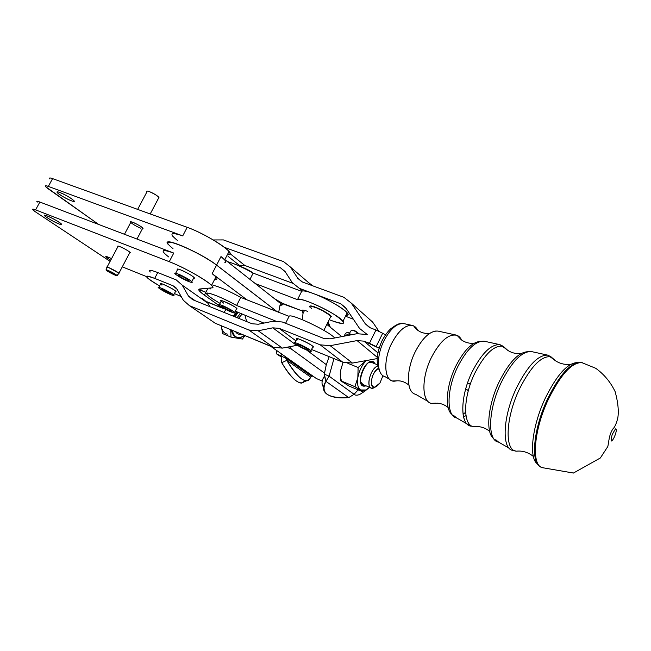 <?xml version="1.0" encoding="UTF-8"?>
<svg xmlns="http://www.w3.org/2000/svg" width="651" height="651" viewBox="0 0 651 651"><rect width="100%" height="100%" fill="white"/><g stroke="black" fill="none" stroke-linecap="round" stroke-linejoin="round"><path stroke-width="0.98" d="M319.608 308.981L319.234 309.29L319.446 308.875L318.526 308.965L317.314 308.428L317.517 308.013L317.314 308.428L318.526 308.965L318.738 308.55L313.831 307.06L314.042 306.645L313.831 307.06L314.864 307.435L315.076 307.02L313.481 306.458L312.382 306.605L313.481 306.458L319.608 308.981M321.545 309.925L319.234 309.29L321.545 309.925M323.441 310.918L321.195 310.242L323.441 310.918M325.248 311.927L324.963 312.268L324.524 311.479L324.312 311.894L323.124 311.243L325.248 311.927M326.892 312.919L326.656 313.277L326.273 312.496L326.061 312.911L324.963 312.268L326.892 312.919M328.332 313.855L328.137 314.238L327.835 313.481L327.624 313.896L326.656 313.277L327.624 313.896L327.835 313.481L328.161 314.262L328.95 314.295L328.332 313.855M329.569 314.71L329.365 315.125L329.154 314.392L328.95 314.815L328.137 314.238L329.569 314.71M330.505 315.483L330.293 315.898L329.552 314.742L330.505 315.483M330.903 316.549L331.375 316.622L331.107 316.126L330.765 316.516M309.754 306.149L309.542 306.564L309.754 306.149M310.153 305.954L309.64 306.377L310.153 305.954M310.73 305.889L309.762 306.304L310.73 305.889M311.626 306.003L310.315 306.222L311.626 306.003M312.814 306.295L311.202 306.328L312.814 306.295M331.107 316.126L330.716 316.329L330.472 315.54L331.107 316.126M311.316 308.59L311.333 308.021M310.153 307.573L309.884 307.044M308.818 350.856C302.748 348.472 298.02 345.982 294.643 343.37C291.192 340.18 308.33 347.87 310.934 350.694C311.715 351.532 311.007 351.589 308.818 350.856C316.476 353.526 304.212 345.73 296.685 343.183C289.182 340.619 301.429 348.342 308.818 350.856M297.572 339.895C289.866 333.882 318.363 347.577 312.7 347.162L313.033 346.487C310.446 343.614 293.308 335.957 296.734 339.187L294.968 342.719M299.094 345.779C304.644 348.879 307.565 350.067 307.874 349.327C306.247 347.561 295.546 342.76 297.694 344.753L299.094 345.779C294.219 342.711 301.698 345.258 306.499 348.309C311.324 351.361 303.838 348.79 299.094 345.779M172.409 295.253C166.762 293.007 162.156 290.549 158.567 287.872C155.41 285.008 171.311 292.494 173.687 295.001L172.409 295.253C178.496 297.32 165.72 289.54 159.796 287.604C153.864 285.643 166.575 293.332 172.409 295.253M161.944 285.114C152.822 278.628 180.457 292.169 175.396 291.713L175.68 291.16C173.329 288.621 157.428 281.142 160.569 284.048L158.852 287.343M163.214 290.484C168.218 293.259 170.765 294.325 170.855 293.674C169.366 292.104 159.446 287.425 161.407 289.215L163.214 290.484C160.138 288.084 162.091 288.727 169.073 292.421C172.1 294.797 170.147 294.154 163.214 290.484M180.547 269.864C187.236 272.387 197.546 278.986 193.607 278.18L194.006 277.416C191.036 274.942 186.552 272.419 180.547 269.864C177.536 268.733 176.502 268.708 177.454 269.791L175.648 273.265M190.361 282.127C184.241 279.792 179.204 277.082 175.257 274.006C171.547 270.507 188.961 278.538 191.809 281.647C192.598 282.493 192.11 282.648 190.361 282.127C197.229 284.3 183.33 275.552 176.641 273.51C169.968 271.467 183.794 280.109 190.361 282.127M180.254 276.83C185.852 279.995 188.676 281.126 188.709 280.223C186.927 278.286 176.063 273.265 178.366 275.446L180.254 276.83C174.753 273.396 181.409 275.438 186.853 278.864C192.305 282.29 185.625 280.207 180.254 276.83M232.277 312.39C226.507 310.006 222.113 307.614 219.102 305.221C215.839 302.145 232.228 309.689 234.677 312.39C235.442 313.245 234.645 313.245 232.277 312.39C240.016 315.296 229.095 308.021 221.438 305.197C213.797 302.373 224.79 309.632 232.277 312.39M223.765 303.171C210.94 294.748 241.578 308.981 236.394 309.038L236.72 308.403C234.287 305.653 217.898 298.134 221.137 301.242L219.42 304.603M223.147 307.427C228.468 310.511 231.341 311.723 231.756 311.056C230.218 309.363 219.997 304.652 222.024 306.572L223.147 307.427C218.769 304.546 226.377 307.362 230.666 310.21C234.97 313.066 227.386 310.25 223.147 307.427M251.514 271.923L240.064 266.381M172.995 248.633C164.426 241.773 166.176 240.382 178.252 244.467C190.019 248.845 208.361 258.748 216.571 265.12L276.935 311.577L216.571 265.12C200.793 252.523 158.559 234.775 168.585 244.817M378.858 368.181C374.138 371.216 371.623 376.197 371.314 383.113C372.624 388.468 375.513 388.419 379.972 382.967L382.967 375.668L379.972 382.967L374.895 387.158C368.376 388.81 371.754 371.078 378.524 368.32M375.814 386.881L371.68 388.167C365.382 387.215 370.671 367.978 377.824 365.952C369.752 368.32 365.146 390.201 373.072 388.208L374.895 387.158M237.257 312.049L234.205 316.524L237.257 312.049M231.447 329.959C232.041 333.727 233.636 336.087 236.232 337.015C233.636 336.087 232.041 333.727 231.447 329.959M244.532 335.46C241.952 337.364 239.519 338.015 237.241 337.413C234.547 336.543 232.887 334.175 232.277 330.301C234.051 337.723 238.136 339.448 244.532 335.46M235.035 316.858L238.071 312.407L235.035 316.858M227.329 334.142C223.879 333.393 221.845 330.586 221.234 325.728L222.634 333.613L231.007 337.12L222.634 333.613L221.69 328.234M225.921 309.485L224.042 312.407L225.921 309.485M233.351 316.174L236.638 311.772L233.351 316.174M242.432 339.041L231.007 337.12L230.714 329.658L231.007 337.12L242.432 339.041L244.939 335.631L242.432 339.041M377.596 364.829L371.282 362.306L368.214 362.851L370.989 361.557C363.958 362.233 356.862 381.396 362.192 385.294L366.025 385.823C352.02 390.201 368.018 350.889 374.992 363.787L373.34 361.899L370.989 361.557M362.192 385.294L360.516 381.763L363.022 384.578L370.964 387.874M241.269 334.109C238.787 334.728 236.891 333.914 235.572 331.668C236.891 333.914 238.787 334.728 241.269 334.109M237.054 317.68L240.439 313.4L237.054 317.68M239.698 333.458L270.735 346.324M238.518 318.274L242.107 314.083L238.518 318.274M52.576 178.618L187.203 227.321C206.717 234.108 237.005 253.988 229.006 254.476L227.313 254.818L229.006 254.476C230.364 254.191 230.364 253.206 229.006 251.522C224.847 245.923 201.468 232.326 187.203 227.321L52.576 178.618L48.345 186.406C44.309 185.079 44.235 185.852 48.117 188.749L98.659 224.449L45.611 186.674C44.667 185.519 45.578 185.429 48.345 186.406L182.736 235.89L48.345 186.406L52.576 178.618C49.801 177.65 48.882 177.764 49.801 178.952M39.857 202.038L35.602 209.882L169.252 261.686L173.76 253.068L39.857 202.038L173.76 253.068L169.252 261.686C183.403 267.048 207.067 280.361 211.542 285.398C212.991 286.928 213.072 287.75 211.795 287.88C219.452 288.124 188.611 268.969 169.252 261.686L35.602 209.882L39.857 202.038C37.107 201.021 36.212 201.069 37.188 202.168M225.376 309.201L206.961 301.779L222.52 308.053L204.398 295.147C199.165 291.379 197.587 289.321 199.662 288.987L211.795 287.88L199.662 288.987C198.36 289.134 198.433 289.964 199.89 291.477L204.398 295.147L207.97 288.23L204.398 295.147L222.52 308.053L225.376 309.201M216.116 279.507C217.41 279.336 217.344 278.465 215.929 276.903L212.161 273.664L216.571 265.12L212.161 273.664C216.807 277.228 218.126 279.173 216.116 279.507L214.488 279.702L216.116 279.507M164.207 253.19C161.253 249.707 164.443 249.667 173.76 253.068C161.594 248.828 159.894 250.114 168.666 256.925M209.484 288.092L210.59 288.898L209.484 288.092M205.887 292.258L198.775 289.426L205.887 292.258M146.491 276.585L122.298 266.837L146.491 276.585M35.545 211.909L32.973 209.931C31.98 208.865 32.851 208.849 35.602 209.882C31.598 208.458 31.582 209.134 35.545 211.909L110.117 261.36L35.545 211.909M211.079 320.414L189.433 305.661L215.245 323.254L273.355 347.317L248.869 330.024L189.433 305.661L183.305 300.233L177.088 289.313L173.085 285.781L154.694 278.392C142.65 274.226 144.286 276.732 159.593 285.919C153.441 282.404 149.339 279.678 147.305 277.749C145.157 275.43 147.622 275.642 154.694 278.392L157.754 272.557L176.161 279.865L182.19 285.138L188.448 296.034L195.178 300.705L188.448 296.034L192.55 299.639L252.051 323.759L258.252 324.239L272.834 321.277L282.314 321.993L323.441 338.317L330.098 338.862L356.919 333.711L367.205 334.516L356.919 333.711L330.098 338.862L323.441 338.317L282.314 321.993L272.834 321.277L258.252 324.239L252.051 323.759L192.55 299.639L188.448 296.034L182.19 285.138L207.986 303.276L182.19 285.138L176.161 279.865L157.754 272.557C150.666 269.831 148.184 269.66 150.3 272.037M174.834 286.757L173.671 286.18L174.834 286.757M59.029 223.968C51.226 220.941 38.97 212.731 46.962 215.839C54.977 218.948 67.11 227.158 59.029 223.968C61.438 224.88 62.219 224.88 61.381 223.96C58.671 220.998 41.07 212.47 44.667 215.863C48.06 218.581 52.845 221.283 59.029 223.968M110.719 260.221C103.867 255.957 104.152 255.428 111.565 258.618C107 256.494 105.12 255.965 105.926 257.031L110.719 260.221M119.898 246.623C124.626 248.413 132.584 253.442 129.704 252.808L129.972 252.295C127.686 250.423 124.325 248.536 119.898 246.623C117.937 245.883 117.278 245.875 117.929 246.607L107.098 267.048M177.324 240.357C168.699 233.31 170.505 231.821 182.736 235.89L187.203 227.321L182.736 235.89C173.378 232.61 170.114 232.806 172.954 236.468M59.64 192.403C67.696 195.373 79.609 203.901 71.496 200.842C63.643 197.953 51.608 189.433 59.64 192.403C57.247 191.549 56.458 191.622 57.255 192.606C59.892 195.845 77.306 204.259 73.937 200.663C70.65 197.798 65.881 195.04 59.64 192.403M140.706 228.175C135.343 226.206 127.401 220.705 131.779 221.967C136.01 223.13 145.523 229.119 142.447 228.672L142.772 228.062C140.86 225.653 128.223 219.737 130.745 222.43L124.463 234.287M224.741 262.76C226.817 262.296 225.563 260.229 220.99 256.559L274.519 298.711L282.501 303.317C283.323 304.619 282.493 305.254 280.003 305.238L278.701 312.277L280.003 305.238L281.427 304.155L220.99 256.559L216.596 265.079C203.673 254.728 167.836 238.282 167.551 242.514C167.836 238.282 203.673 254.728 216.596 265.079L220.99 256.559L224.676 259.928M216.596 265.079L277.074 311.634L216.596 265.079M326.826 324.426L341.791 336.616L326.826 324.426M286.879 347.26L291.485 349.148L289.492 346.755L291.485 349.148L286.879 347.26M316.329 378.508L312.626 375.896L311.951 376.522L285.659 358.017L286.79 360.353L281.745 362.713C289.272 375.546 295.814 382.357 301.348 383.146L305.164 380.697C300.493 386.515 292.681 380.518 281.745 362.713L281.134 356.121L281.745 362.713L286.79 360.353L285.659 358.017L281.134 356.121L281.435 353.875L281.134 356.121L285.659 358.017L285.789 356.951L270.417 346.096L316.329 378.508L322.196 381.071M324.467 373.08L291.485 349.148L324.467 373.08L326.314 364.658L306.572 349.994L326.314 364.658L324.312 374.162L329.072 376.156L333.971 358.603L329.072 376.156L324.312 374.162L325.956 381.356L329.072 376.156L325.956 381.356L348.724 397.59L354.071 394.303L348.724 397.59L325.956 381.356C320.121 393.18 327.713 398.591 348.724 397.59C338.308 398.542 330.814 397.224 326.241 393.643C322.66 390.445 322.562 386.344 325.956 381.356L324.483 376.148L324.467 373.08M363.234 391.992C360.312 394.587 357.651 395.596 355.234 395.027L353.949 394.465C356.577 395.938 359.678 395.116 363.234 391.992M240.748 297.401L236.622 305.482C223.578 298.435 214.065 294.309 208.084 293.113C204.748 293.349 208.735 296.775 220.046 303.374C213.756 299.785 209.565 296.97 207.49 294.911C201.956 289.687 220.25 296.229 236.622 305.482L275.373 320.943L236.622 305.482L240.748 297.401L246.989 299.859L212.161 273.664L246.989 299.859L289.085 316.353L285.594 323.295L289.085 316.353C290.11 312.7 329.316 331.286 334.663 337.983C329.316 331.286 290.11 312.7 289.085 316.353L240.748 297.401C228.802 290.875 219.599 286.831 213.146 285.268M244.963 315.23L246.656 321.57L244.963 315.23M157.754 272.557L154.694 278.392L173.085 285.781L175.99 287.791L173.085 285.781L177.088 289.313L183.305 300.233L189.433 305.661L248.869 330.024L258.17 330.773L272.793 327.844L279.116 328.34L320.202 344.835L342.768 362.176L311.536 349.489L342.768 362.176L320.202 344.835L330.187 345.681L357.074 340.587L363.942 341.148L377.946 352.899L363.942 341.148L357.074 340.587L377.32 357.375L357.074 340.587L330.187 345.681L352.468 363.071L377.246 358.579L352.468 363.071L330.187 345.681L320.202 344.835L279.116 328.34L295.912 340.839L279.116 328.34L272.793 327.844L258.17 330.773L282.404 348.114L296.596 345.388L272.793 327.844L296.596 345.388L297.304 345.274L282.404 348.114L258.17 330.773L248.869 330.024L273.355 347.317L282.404 348.114L273.355 347.317L215.245 323.254M209.996 306.711L207.986 303.276L202.062 298.109L207.986 303.276L209.996 306.711M342.768 362.176L352.468 363.071L342.768 362.176M181.084 296.506L174.419 293.577L181.084 296.506M369.434 343.289L375.969 329.992L370.468 327.901L365.333 323.848L351.32 303.13L343.866 297.295L302.463 282.029L297.8 278.319L290.452 267.056L283.6 261.637L223.415 239.918L213.243 239.95L223.415 239.918L283.6 261.637L290.452 267.056L297.8 278.319L301.877 281.785L297.8 278.319L302.463 282.029L343.866 297.295L351.32 303.13L365.333 323.848L369.475 327.469L365.333 323.848L370.468 327.901L375.969 329.992L369.434 343.289L376.164 346.592L382.69 333.288L375.969 329.992L382.69 333.288L376.164 346.592L379.126 348.204L363.942 341.148L369.434 343.289M224.383 247.323L280.467 267.805L285.016 271.434L292.315 282.721L299.297 288.312L340.66 303.748L345.608 307.654L359.539 328.413L367.205 334.516L359.539 328.413L345.608 307.654L340.66 303.748L313.286 293.528C331.774 300.209 355.601 316.256 345.95 315.287C348.065 315.344 348.472 314.523 347.162 312.838C343.98 308.476 325.882 298.125 313.286 293.528L299.297 288.312L292.315 282.721L285.016 271.434L280.467 267.805L224.383 247.323M353.363 319.218L345.486 316.223L353.363 319.218M292.69 283.266L244.849 265.486L238.03 265.47L239.194 265.209L228.045 256.348L239.194 265.209L244.849 265.486L292.69 283.266M372.657 322.099L378.898 331.253L372.657 322.099L351.32 303.13L367.115 317.167M385.49 334.834L382.69 333.288L385.49 334.834M285.325 271.898L280.467 267.805L285.325 271.898M230.023 253.605L244.849 265.486L230.023 253.605M311.943 285.52L290.452 267.056L311.943 285.52M346.267 308.631L340.66 303.748L346.267 308.631M253.158 273.119L301.682 291.347L297.491 299.672L255.298 283.567L297.491 299.672C298.719 295.611 337.926 314.108 343.02 321.179C345.225 324.442 341.393 324.247 331.53 320.585L329.194 319.682L331.53 320.585C346.601 325.663 347.39 323.555 333.914 314.278C320.097 305.644 298.85 297.173 297.491 299.672L301.682 291.347L302.487 290.981L299.297 288.312L302.487 290.981C304.326 290.704 307.923 291.558 313.286 293.528C307.923 291.558 304.326 290.704 302.487 290.981L301.682 291.347L253.158 273.119L249.968 279.369L253.158 273.119C242.913 267.366 234.336 263.533 227.419 261.612M312.643 285.781L307.581 281.777M274.519 298.711L281.427 304.155L280.003 305.238C281.924 305.319 282.9 304.855 282.933 303.846L302.145 310.918C301.478 309.632 303.374 309.811 307.842 311.447C303.374 309.811 301.478 309.632 302.145 310.918L303 313.44L302.406 319.698L303 313.44L304.546 310.364L303 313.44L302.145 310.918L282.501 303.317L274.519 298.711M299.484 328.812L293.3 326.354L299.484 328.812M235.304 311.17L263.915 323.091L235.304 311.17M281.387 304.123L282.477 303.301L281.387 304.123M329.178 356.658L326.314 364.658L329.178 356.658M358.148 389.868L354.071 394.303L329.072 376.156L354.071 394.303L358.148 389.868M324.483 376.148C321.57 380.412 321.244 384.082 323.506 387.158C321.244 384.082 321.57 380.412 324.483 376.148M349.628 333.515L351.182 334.817L349.628 333.515C350.189 331.09 351.385 330 353.208 330.236L358.546 333.467C353.786 329.121 350.808 329.137 349.628 333.515L349.449 335.143L349.628 333.515L346.69 334.891L349.628 333.515M348.041 332.645C346.202 332.417 344.981 333.524 344.387 335.957L346.69 334.891L344.387 335.957C345.176 332.832 346.95 331.904 349.709 333.166M343.24 336.339L344.387 335.957L343.24 336.339M311.951 376.522L310.584 377.043L312.626 375.896L285.789 356.951L285.659 358.017L311.951 376.522M286.79 360.353L310.584 377.043C309.843 379.655 308.419 380.933 306.304 380.876C300.819 380.054 294.317 373.218 286.79 360.353C298.646 379.443 306.58 385.01 310.584 377.043L286.79 360.353M328.08 321.92L330.358 327.298L328.08 321.92M108.261 270.515C102.467 268.049 109.254 272.647 114.934 275.056C120.744 277.538 114.047 272.964 108.261 270.515L117.074 275.43C119.027 277.236 108.465 272.208 106.325 270.311C105.527 269.587 106.17 269.652 108.261 270.515M106.87 267.48C106.186 266.804 106.821 266.853 108.774 267.626L118.93 273.217L118.71 273.648L119.027 273.306C116.985 271.679 113.697 269.839 109.156 267.781C106.813 266.82 106.089 266.755 106.984 267.577L106.439 269.856M158.584 198.116C159.438 197.009 156.403 194.852 149.478 191.646C156.403 194.852 159.438 197.009 158.584 198.116L158.966 197.383C157.005 195.398 153.848 193.485 149.478 191.646C147.207 190.841 146.369 190.898 146.963 191.817L137.646 209.394M347.886 363.339L358.131 367.498L366.155 360.589L358.131 367.498L347.886 363.339M340.587 370.557L343.061 362.29L340.587 370.557L340.327 380.583L354.933 386.686L357.822 377.661L358.131 367.498L357.822 377.661L354.933 386.686L363.632 392.162L369.589 387.304L363.632 392.162L349.18 386.116L363.632 392.162L360.597 389.982C357.847 387.988 356.919 383.878 357.822 377.661C359.018 371.314 361.557 365.878 365.439 361.354C361.557 365.878 359.018 371.314 357.822 377.661C356.919 383.878 357.847 387.988 360.597 389.982L354.933 386.686L340.327 380.583L349.18 386.116L340.327 380.583L340.587 370.557C339.944 374.813 340.27 378.182 341.563 380.664M369.573 387.296L365.813 389.982L360.597 389.982C363.152 391.397 366.147 390.502 369.573 387.296M276.618 350.474L276.83 354.071L281.159 355.877L276.83 354.071L280.988 356.789L276.83 354.071L276.618 350.474M391.617 343.476C382.78 360.866 384.424 381.535 394.107 381.234L397.216 380.786L392.529 380.981C384.098 379.281 383.406 359.702 391.617 343.476C398.29 330.911 405.134 324.89 412.148 325.419C414.565 325.923 416.42 327.534 417.722 330.269L413.654 325.899C406.411 323.84 399.063 329.699 391.617 343.476M413.955 393.611C406.175 389.843 406.598 369.052 415.2 351.833C421.889 338.902 428.879 331.945 436.186 330.968M455.724 334.972C458.255 335.493 460.233 337.185 461.632 340.042L457.067 335.371C448.816 333.41 440.247 340.807 431.369 357.562C420.717 378.858 421.832 403.783 432.728 403.571L436.024 403.156L431.336 403.351C421.596 401.667 421.303 377.743 431.369 357.562C439.523 341.97 447.636 334.435 455.724 334.972L438.05 331.099C430.368 330.562 422.751 337.47 415.2 351.833C405.882 370.403 406.362 392.577 415.607 394.286L427.976 401.415M455.7 366.367C463.878 350.409 472.073 342.084 480.3 341.393C472.073 342.084 463.878 350.409 455.7 366.367C446.163 385.774 444.584 408.999 451.981 414.459C444.584 408.999 446.163 385.774 455.7 366.367M465.603 412.392L463.016 414.166L465.603 412.392M474.831 373.153C462.625 397.973 462.78 426.625 474.262 426.706L474.27 426.706C462.78 426.633 462.617 397.981 474.831 373.153C484.873 353.762 494.345 344.818 503.247 346.316C494.353 344.81 484.881 353.753 474.831 373.153M507.87 350.45L503.256 346.316L507.87 350.45M499.179 381.787C509.049 362.257 518.538 352.232 527.644 351.727C518.538 352.232 509.049 362.257 499.179 381.787C487.827 405.231 485.426 432.85 493.645 438.538C485.426 432.85 487.827 405.231 499.179 381.787M519.465 388.981C505.42 418.032 504.403 451.005 516.487 451.167L519.116 451.037L516.487 451.167C504.403 451.021 505.42 418.04 519.465 388.981C530.899 366.423 541.38 355.682 550.892 356.748C541.38 355.674 530.907 366.415 519.465 388.981M555.767 360.963L550.901 356.748L555.767 360.963M545.318 398.143C556.922 374.821 567.574 362.965 577.282 362.583C567.574 362.965 556.922 374.821 545.318 398.143C532.005 426.063 528.555 458.353 537.49 463.903C528.555 458.353 532.005 426.063 545.318 398.143M582.417 362.753L581.807 362.607C571.871 362.298 560.771 374.455 548.484 399.079C533.21 431.043 531.045 467.044 543.194 467.817M581.799 362.607L595.746 368.295C604.12 374.341 610.589 382.129 615.146 391.658C618.1 402.619 618.963 411.53 617.726 418.381C616.237 423.915 614.642 427.422 612.933 428.887C608.954 434.876 608.937 441.524 607.831 446.505L600.352 457.978L573.441 473.041L543.203 467.817C531.045 467.06 533.202 431.043 548.484 399.079C560.763 374.463 571.871 362.306 581.799 362.607L580.895 362.404C570.976 362.094 559.893 374.219 547.637 398.778C533.332 428.757 530.305 463.081 540.664 466.808C530.305 463.081 533.332 428.757 547.637 398.778C559.893 374.219 570.976 362.094 580.895 362.404L578.291 362.379M533.348 456.416C528.254 452.331 522.631 450.582 516.487 451.167L513.078 450.459C501.376 449.32 502.678 416.494 516.577 387.768C527.766 365.618 538.165 354.746 547.776 355.153L552.813 358.717L547.776 355.153C538.165 354.746 527.766 365.618 516.577 387.768C502.678 416.494 501.376 449.32 513.078 450.459L514.445 450.606M501.294 382.349C488.071 409.536 487.135 440.808 498.56 442.094C487.135 440.808 488.071 409.536 501.294 382.349C511.955 361.386 521.988 351.125 531.403 351.564C521.988 351.125 511.955 361.386 501.294 382.349M489.633 431.32C484.946 427.593 479.828 426.063 474.27 426.706L470.624 425.99C459.809 424.485 460.143 396.231 472.065 371.99C481.691 353.273 490.976 344.167 499.919 344.656L505.005 348.204L499.919 344.656C490.976 344.167 481.691 353.273 472.065 371.99C459.443 397.59 460.021 426.975 472.178 426.185M457.661 366.879C446.391 389.68 446.301 416.412 456.766 418.007C446.301 416.412 446.391 389.68 457.661 366.879C466.767 349.27 475.653 340.725 484.32 341.238C475.653 340.725 466.767 349.27 457.661 366.879M463.536 416.982L465.953 415.615L463.536 416.982M383.96 340.758C376.107 356.235 376.856 374.96 385.001 376.652C376.856 374.96 376.107 356.235 383.96 340.758C390.34 328.779 396.923 323.051 403.71 323.571C396.923 323.051 390.34 328.779 383.96 340.758M465.579 389.388L468.378 390.494L465.579 389.388M470.307 384.245L467.508 383.138L470.307 384.245M467.581 382.934L470.38 384.025L467.581 382.934M465.628 389.225L468.427 390.323L465.628 389.225M323.873 330.358L331.017 316.02M310.934 350.694L313.033 346.487M297.694 344.753L297.898 344.338M173.687 295.001L175.68 291.16M191.809 281.647L194.006 277.416M178.366 275.446L178.61 274.982M234.677 312.39L236.72 308.403M239.804 266.267C245.207 267.96 252.873 272.541 253.296 273.168M207.132 301.999L223.195 308.476M211.542 285.398L215.929 276.903M198.75 289.508L205.854 292.332M201.249 288.841L199.89 291.477M44.667 215.863L45.017 215.212M57.255 192.606L57.679 191.833M224.847 259.594L229.006 251.522M302.324 311.259L302.918 310.063M347.162 312.838L343.02 321.179M306.304 380.876L301.348 383.146M328.901 326.118L327.827 322.424M117.074 275.43L119.027 273.306M129.972 252.295L118.93 273.217M142.772 228.062L136.97 239.047M150.226 213.943L158.966 197.383M364.487 391.568L365.813 389.982M394.107 381.234C399.397 380.029 404.328 381.331 408.909 385.148M413.654 325.899C417.511 331.432 422.849 333.939 429.668 333.41M432.736 403.571L437.431 403.189C441.362 403.457 444.942 404.914 448.148 407.542M457.067 335.363L461.478 339.936C465.262 342.556 469.444 343.671 474.034 343.28M503.247 346.316L499.919 344.656L503.247 346.316C507.886 351.67 513.802 354.095 520.987 353.599M527.709 351.711L531.403 351.564L547.776 355.153L550.892 356.748C556.1 362.461 562.643 365.024 570.536 364.422M615.407 428.993L615.83 428.789C617.661 429.961 613.364 440.979 611.289 441.02C610.467 440.76 612.933 431.8 612.176 434.551L615.407 428.993M543.203 467.817L542.405 467.369M509.147 448.197L498.56 442.094L495.753 439.726M499.919 344.656L484.32 341.238L480.3 341.393L484.32 341.238M470.624 425.99L456.766 418.007L453.706 415.541L456.766 418.007M412.148 325.419L403.71 323.571C398.119 323.498 399.144 323.889 395.849 325.215L390.982 328.56C387.898 331.278 384.912 335.355 382.031 340.79C378.622 348.48 377.01 355.21 377.214 360.98C377.726 365.952 378.459 369.093 379.435 370.403M389.599 379.297L385.001 376.652"/></g></svg>
